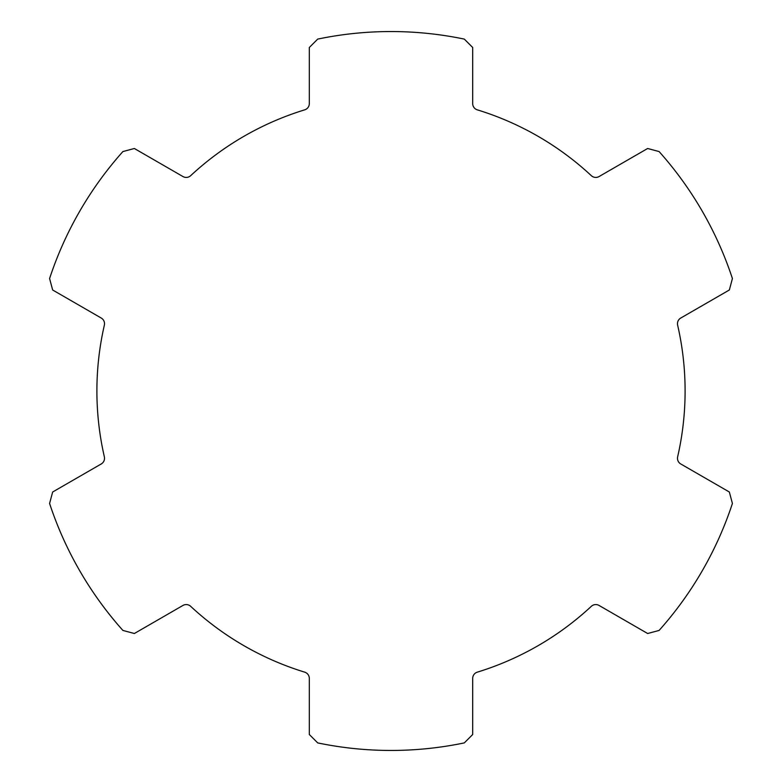 <?xml version="1.0" encoding="UTF-8"?>
<svg xmlns="http://www.w3.org/2000/svg" width="782" height="782" viewBox="0 0 782 782"><rect width="100%" height="100%" fill="white"/><g stroke="black" fill="none" stroke-linecap="round" stroke-linejoin="round"><path stroke-width="1.17" d="M659.099 630.439A359.456 359.456 0 0 0 732.411 503.461L729.342 492.005L680.741 463.951A6.539 6.539 0 0 1 677.642 456.825A294.1 294.1 0 0 0 677.642 325.175A6.539 6.539 0 0 1 680.741 318.049L729.342 289.995L732.411 278.539A359.456 359.456 0 0 0 659.099 151.561L647.643 148.492L599.041 176.556A6.539 6.539 0 0 1 591.329 175.676A294.1 294.1 0 0 0 477.313 109.851A6.539 6.539 0 0 1 472.69 103.605L472.69 47.487L464.303 39.1A359.456 359.456 0 0 0 317.697 39.1L309.31 47.487L309.31 103.605A6.539 6.539 0 0 1 304.687 109.851A294.1 294.1 0 0 0 190.671 175.676A6.539 6.539 0 0 1 182.959 176.556L134.357 148.492L122.901 151.561A359.456 359.456 0 0 0 49.589 278.539L52.658 289.995L101.259 318.049A6.539 6.539 0 0 1 104.358 325.175A294.1 294.1 0 0 0 104.358 456.825A6.539 6.539 0 0 1 101.259 463.951L52.658 492.005L49.589 503.461A359.456 359.456 0 0 0 122.901 630.439L134.357 633.508L182.959 605.444A6.539 6.539 0 0 1 190.671 606.324A294.1 294.1 0 0 0 304.687 672.149A6.539 6.539 0 0 1 309.31 678.395L309.31 734.513L317.697 742.9A359.456 359.456 0 0 0 464.303 742.9L472.69 734.513L472.69 678.395A6.539 6.539 0 0 1 477.313 672.149A294.1 294.1 0 0 0 591.329 606.324A6.539 6.539 0 0 1 599.041 605.444L647.643 633.508L659.099 630.439"/></g></svg>
